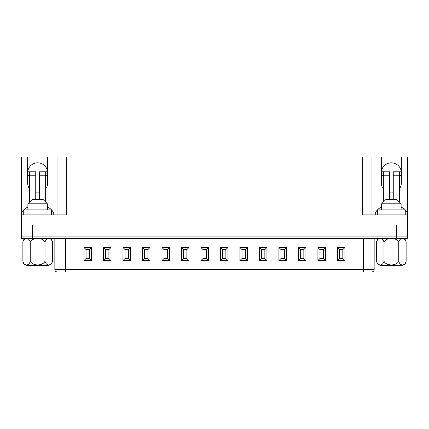 <?xml version="1.0" encoding="UTF-8"?>
<svg xmlns="http://www.w3.org/2000/svg" width="429" height="429" viewBox="0 0 429 429"><rect width="100%" height="100%" fill="white"/><g stroke="black" fill="none" stroke-linecap="round" stroke-linejoin="round"><path stroke-width="0.64" d="M407.55 238.588L407.55 236.084L407.55 238.588L21.45 238.588L21.45 236.084L407.55 236.084L21.45 236.084L21.45 156.993L27.633 156.993L27.633 182.893A10.028 10.028 0 0 0 29.612 188.873M45.651 188.948A10.028 10.028 0 0 0 47.683 182.893L47.683 156.993L57.958 156.993L57.958 214.918L57.958 156.993L66.313 156.993L66.313 214.918L21.45 214.918M407.55 236.084L407.55 214.918L362.687 214.918L362.687 156.993L66.313 156.993M362.687 156.993L381.317 156.993L381.317 182.893A10.028 10.028 0 0 0 383.349 188.948M399.388 188.873A10.028 10.028 0 0 0 401.367 182.893L401.367 156.993L381.317 156.993M401.367 156.993L407.55 156.993L407.55 214.918M47.683 156.993L27.633 156.993M35.736 192.734A10.028 10.028 0 0 0 39.522 192.744M47.683 172.866A10.028 10.028 0 0 0 37.661 162.838A10.028 10.028 0 0 0 27.633 172.866M389.478 192.744A10.028 10.028 0 0 0 393.264 192.734M401.367 172.866A10.028 10.028 0 0 0 391.339 162.838A10.028 10.028 0 0 0 381.317 172.866M396.412 238.588L396.412 224.941L21.45 224.941M396.412 224.941L407.55 224.941M371.042 156.993L371.042 214.918L371.042 156.993M23.734 214.918L23.734 209.904L51.528 209.904A9.422 9.422 0 0 1 53.754 213.524L53.754 214.918M51.528 214.918L51.528 209.904M21.45 238.588L21.45 236.084M65.701 272.007L65.701 269.503L54.842 269.503C54.976 271.01 55.813 271.847 57.347 272.007L371.653 272.007C373.187 271.847 374.024 271.01 374.158 269.503L374.158 238.588M86.057 249.592L86.057 258.499L89.404 258.499L89.404 249.592L86.057 249.592L83.977 247.506L83.977 260.585L86.057 258.499M83.977 260.585L91.484 260.585L89.404 258.499M91.484 260.585L91.484 247.506L89.404 249.592M105.555 249.592L105.555 258.499L108.896 258.499L108.896 249.592L105.555 249.592L103.469 247.506L103.469 260.585L105.555 258.499M103.469 260.585L110.982 260.585L108.896 258.499M110.982 260.585L110.982 247.506L108.896 249.592M125.048 249.592L125.048 258.499L128.389 258.499L128.389 249.592L125.048 249.592L122.962 247.506L122.962 260.585L125.048 258.499M122.962 260.585L130.475 260.585L128.389 258.499M130.475 260.585L130.475 247.506L128.389 249.592M144.541 249.592L144.541 258.499L147.887 258.499L147.887 249.592L144.541 249.592L142.46 247.506L142.46 260.585L144.541 258.499M142.46 260.585L149.968 260.585L147.887 258.499M149.968 260.585L149.968 247.506L147.887 249.592M164.039 249.592L164.039 258.499L167.38 258.499L167.38 249.592L164.039 249.592L161.953 247.506L161.953 260.585L164.039 258.499M161.953 260.585L169.466 260.585L167.38 258.499M169.466 260.585L169.466 247.506L167.38 249.592M183.532 249.592L183.532 258.499L186.872 258.499L186.872 249.592L183.532 249.592L181.446 247.506L181.446 260.585L183.532 258.499M181.446 260.585L188.958 260.585L186.872 258.499M188.958 260.585L188.958 247.506L186.872 249.592M203.024 249.592L203.024 258.499L206.37 258.499L206.37 249.592L203.024 249.592L200.944 247.506L200.944 260.585L203.024 258.499M200.944 260.585L208.451 260.585L206.37 258.499M208.451 260.585L208.451 247.506L206.37 249.592M222.522 249.592L222.522 258.499L225.863 258.499L225.863 249.592L222.522 249.592L220.436 247.506L220.436 260.585L222.522 258.499M220.436 260.585L227.949 260.585L225.863 258.499M227.949 260.585L227.949 247.506L225.863 249.592M242.015 249.592L242.015 258.499L245.356 258.499L245.356 249.592L242.015 249.592L239.929 247.506L239.929 260.585L242.015 258.499M239.929 260.585L247.442 260.585L245.356 258.499M247.442 260.585L247.442 247.506L245.356 249.592M261.508 249.592L261.508 258.499L264.849 258.499L264.849 249.592L261.508 249.592L259.427 247.506L259.427 260.585L261.508 258.499M259.427 260.585L266.935 260.585L264.849 258.499M266.935 260.585L266.935 247.506L264.849 249.592M281.006 249.592L281.006 258.499L284.347 258.499L284.347 249.592L281.006 249.592L278.92 247.506L278.92 260.585L281.006 258.499M278.92 260.585L286.427 260.585L284.347 258.499M286.427 260.585L286.427 247.506L284.347 249.592M300.498 249.592L300.498 258.499L303.839 258.499L303.839 249.592L300.498 249.592L298.412 247.506L298.412 260.585L300.498 258.499M298.412 260.585L305.925 260.585L303.839 258.499M305.925 260.585L305.925 247.506L303.839 249.592M319.991 249.592L319.991 258.499L323.332 258.499L323.332 249.592L319.991 249.592L317.91 247.506L317.91 260.585L319.991 258.499M317.91 260.585L325.418 260.585L323.332 258.499M325.418 260.585L325.418 247.506L323.332 249.592M339.489 249.592L339.489 258.499L342.83 258.499L342.83 249.592L339.489 249.592L337.403 247.506L337.403 260.585L339.489 258.499M337.403 260.585L344.911 260.585L342.83 258.499M344.911 260.585L344.911 247.506L342.83 249.592M377.472 214.918L377.472 209.904L405.266 209.904A9.422 9.422 0 0 1 407.496 213.524L407.496 214.918M405.266 214.918L405.266 209.904A7.577 7.577 0 0 0 401.115 207.32M35.736 199.603L35.736 171.809L29.612 171.809L29.612 202.048M27.885 207.32A7.577 7.577 0 0 0 23.74 209.904A9.422 9.422 0 0 0 21.504 213.524L21.504 214.918M51.518 209.904A7.577 7.577 0 0 0 47.378 207.32M45.651 202.048L45.651 171.809L47.63 171.809M45.651 171.809L39.522 171.809L39.522 199.603M45.651 175.708L47.683 175.708M27.687 171.809L29.612 171.809M27.633 175.708L29.612 175.708M389.478 199.603L389.478 171.809L383.349 171.809L383.349 202.048M381.622 207.32A7.577 7.577 0 0 0 377.482 209.904M375.246 214.918L375.246 213.524A9.422 9.422 0 0 1 377.472 209.915M399.388 202.048L399.388 171.809L401.313 171.809M399.388 171.809L393.264 171.809L393.264 199.603M399.388 175.708L401.367 175.708M381.37 171.809L383.349 171.809M381.317 175.708L383.349 175.708M381.622 203.78L385.8 199.603L396.938 199.603L401.115 203.78L381.622 203.78L381.622 209.904M378.705 238.588C377.359 239.425 376.662 240.631 376.608 242.208C377.676 237.178 382.904 237.146 383.987 242.208C386.105 237.162 396.653 237.173 398.75 242.208C399.817 237.178 405.046 237.146 406.129 242.208L406.129 261.148C405.882 263.685 404.488 265.079 401.952 265.326L380.786 265.326C379.091 265.256 377.842 264.478 377.037 262.982L376.608 261.148C377.692 266.211 382.925 266.178 383.987 261.148C386.084 266.189 396.632 266.195 398.75 261.148C399.833 266.211 405.062 266.178 406.129 261.148M404.038 238.588C405.378 239.425 406.075 240.631 406.129 242.208M398.75 242.208L398.75 261.148M376.608 242.208L376.608 261.148M383.987 242.208L383.987 261.148M27.885 203.78L32.062 199.603L43.2 199.603L47.378 203.78L27.885 203.78L27.885 209.904M24.962 238.588C23.622 239.425 22.925 240.631 22.871 242.208C23.938 237.178 29.167 237.146 30.25 242.208C32.368 237.162 42.916 237.173 45.013 242.208C46.075 237.178 51.308 237.146 52.392 242.208L52.392 261.148C52.145 263.685 50.751 265.079 48.214 265.326L27.048 265.326C25.354 265.256 24.104 264.478 23.295 262.982L22.871 261.148C23.954 266.211 29.183 266.178 30.25 261.148C32.347 266.189 42.895 266.195 45.013 261.148C46.096 266.211 51.324 266.178 52.392 261.148M50.295 238.588C51.641 239.425 52.338 240.631 52.392 242.208M45.013 242.208L45.013 261.148M22.871 242.208L22.871 261.148M30.25 242.208L30.25 261.148M32.588 238.588L32.588 224.941M344.911 247.506L337.403 247.506M325.418 247.506L317.91 247.506M305.925 247.506L298.412 247.506M286.427 247.506L278.92 247.506M266.935 247.506L259.427 247.506M247.442 247.506L239.929 247.506M227.949 247.506L220.436 247.506M208.451 247.506L200.944 247.506M188.958 247.506L181.446 247.506M169.466 247.506L161.953 247.506M149.968 247.506L142.46 247.506M130.475 247.506L122.962 247.506M110.982 247.506L103.469 247.506M91.484 247.506L83.977 247.506M363.299 238.588L363.299 269.503L65.701 269.503L65.701 238.588M363.299 272.007L363.299 269.503L374.158 269.503M35.736 175.761L29.612 175.761M45.651 175.761L39.522 175.761M389.478 175.761L383.349 175.761M399.388 175.761L393.264 175.761M54.842 269.503L54.842 238.588M401.115 203.78L401.115 209.904M47.378 203.78L47.378 209.904"/></g></svg>
